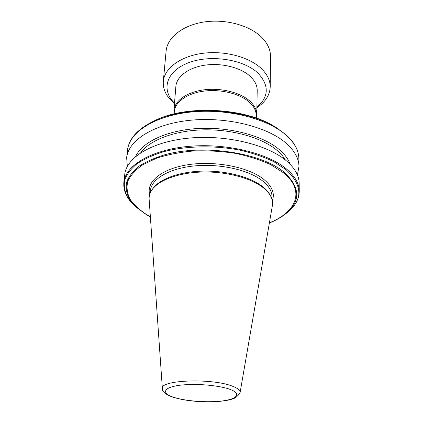 <?xml version="1.0" encoding="UTF-8"?>
<svg xmlns="http://www.w3.org/2000/svg" width="423" height="423" viewBox="0 0 423 423"><rect width="100%" height="100%" fill="white"/><g stroke="black" fill="none" stroke-linecap="round" stroke-linejoin="round"><path stroke-width="0.63" d="M270.614 196.039L270.006 194.903C268.351 191.862 265.702 188.949 262.059 186.168C249.66 176.708 225.433 170.448 202.099 171.125C178.749 171.801 159.143 179.225 152.597 188.959L151.873 190.022C149.832 193.062 148.922 196.182 149.15 199.376L162.374 388.626C159.249 379.833 213.324 377.887 233.11 386.469C238.08 388.467 240.407 390.503 240.095 392.565L272.38 205.62C272.93 202.464 272.338 199.27 270.614 196.039C268.949 192.973 266.273 190.033 262.593 187.225C250.062 177.676 225.544 171.352 201.93 172.034C178.3 172.716 158.472 180.209 151.873 190.022M297.417 174.985L298.966 166.482C298.876 158.519 294.63 150.794 286.234 143.307C267.585 126.794 226.649 116.51 190.154 120.28C153.597 123.976 128.322 140.41 126.657 157.753L127.334 166.371M290.104 164.267C288.386 159.17 284.785 154.273 279.307 149.583C263.222 135.804 229.959 126.757 198.498 128.476C167.011 130.168 142.038 142.096 135.693 156.447M285.451 160.053C283.495 156.695 280.682 153.459 277.002 150.345C262.197 137.787 232.703 129.227 203.701 129.845C174.688 130.458 149.842 140.034 140.748 152.724M123.86 182.26C125.441 165.615 151.08 149.869 188.341 146.411C225.544 142.879 267.32 152.915 286.313 168.846C294.863 176.068 299.183 183.503 299.267 191.143L299.172 183.323C299.087 175.577 294.789 168.047 286.286 160.74C267.405 144.618 225.893 134.503 188.917 138.115C151.878 141.647 126.355 157.615 124.748 174.488L123.86 182.26C123.178 190.646 126.683 198.392 134.366 205.504L127.688 197.509C124.759 191.862 123.733 186.12 124.611 180.272C126.662 174.472 130.76 168.994 136.909 163.838C144.211 158.99 153.237 154.913 163.992 151.608C186.659 145.776 215.381 145.258 240.951 150.355C253.356 153.327 264.401 157.16 274.088 161.85L286.017 169.655C302.974 185.607 303.122 200.127 286.471 213.208L285.033 214.313M256.164 118.059L256.211 115.638C256.264 110.868 253.948 106.353 249.247 102.102C239.746 93.626 220.626 88.904 203.833 91.141C187.014 93.346 175.022 102.017 174.329 111.487L174.133 113.903M256.253 118.091L256.75 114.696C256.809 109.864 254.461 105.295 249.718 100.986C240.105 92.388 220.758 87.598 203.759 89.866C186.733 92.103 174.593 100.901 173.89 110.498L174.043 113.924M256.75 114.696L257.21 90.564C257.274 85.589 254.979 80.883 250.326 76.457C240.904 67.627 221.938 62.747 205.255 65.121C188.547 67.463 176.597 76.547 175.868 86.445L173.89 110.498M174.503 103.032C161.01 90.21 165.901 71.45 188.156 62.895C210.231 54.155 243.822 59.305 258.146 73.295C269.345 85.536 268.928 96.835 256.893 107.204M256.883 107.643C265.438 101.98 269.879 95.059 270.218 86.884C270.249 80.529 267.352 74.49 261.536 68.759C249.411 56.983 224.391 50.289 202.268 53.377C180.108 56.423 164.367 68.478 163.299 81.47C162.807 89.634 166.53 96.967 174.466 103.466M270.218 86.884L270.498 56.386C270.53 49.808 267.711 43.569 262.038 37.668C250.22 25.539 225.845 18.712 204.256 21.959C182.641 25.169 167.217 37.658 166.102 51.098L163.299 81.47M272.317 200.655C275.066 193.3 272.063 186.067 263.296 178.966C248.222 167.096 215.397 160.581 188.547 164.637C161.612 168.618 146.004 181.827 149.716 194.448M271.978 199.286L271.994 196.79C272.01 191.164 268.727 185.76 262.138 180.573C248.343 169.835 219.627 163.426 194.347 165.938C169.026 168.402 151.349 179.072 150.424 190.636L150.191 193.121M275.627 127.249L275.035 126.879C245.747 107.669 185.544 104.618 154.464 120.772L153.84 121.078M285.916 134.673L276.69 127.91C246.646 108.182 184.602 105.036 152.714 121.628C137.316 129.417 128.925 138.876 127.535 150.017L126.657 157.753M152.714 121.628L154.464 120.772C185.681 104.592 245.631 107.632 275.035 126.879L285.99 134.726C294.45 142.371 298.738 150.361 298.871 158.699C298.775 150.636 294.556 142.821 286.207 135.254C267.669 118.572 226.998 108.209 190.725 112.053C154.39 115.823 129.232 132.462 127.535 150.017M269.377 222.99C275.31 220.605 280.423 217.787 284.727 214.546C300.927 201.792 300.716 187.68 284.092 172.203C261.208 152.788 203.807 143.899 165.076 154.681C154.58 157.874 145.761 161.824 138.622 166.514C132.6 171.516 128.571 176.83 126.54 182.461C125.652 188.145 126.63 193.729 129.47 199.222L135.968 207.011L146.744 214.916M269.414 222.784C296.317 212.24 305.718 190.646 283.378 172.727L270.725 164.674C260.357 159.899 248.55 156.124 235.304 153.348C221.567 151.27 207.725 150.466 193.771 150.948C180.182 152.18 167.857 154.569 156.796 158.112L142.932 164.653C135.587 169.766 130.538 175.318 127.778 181.303C126.361 187.373 127.122 193.359 130.057 199.265C134.112 204.986 139.854 210.236 147.273 215.016L150.366 216.75M173.277 397.118C165.832 395.029 158.366 388.674 178.739 385.369C200.867 382.561 225.248 386.987 230.403 389.583C237.975 391.978 242.152 398.313 221.985 401.009C200.994 403.304 179.167 399.518 173.277 397.118M135.683 206.747L134.366 205.504M135.968 207.011L146.829 214.984L150.376 216.962M299.267 191.143C299.098 199.556 294.831 206.91 286.471 213.208M298.871 158.699L298.966 166.482M162.374 388.626C161.946 391.465 165.314 394.268 172.478 397.044C182.662 400.227 195.003 401.829 209.501 401.85C217.242 401.75 223.867 401.089 229.388 399.872C233.195 398.746 236.15 398.725 240.095 392.565"/></g></svg>
